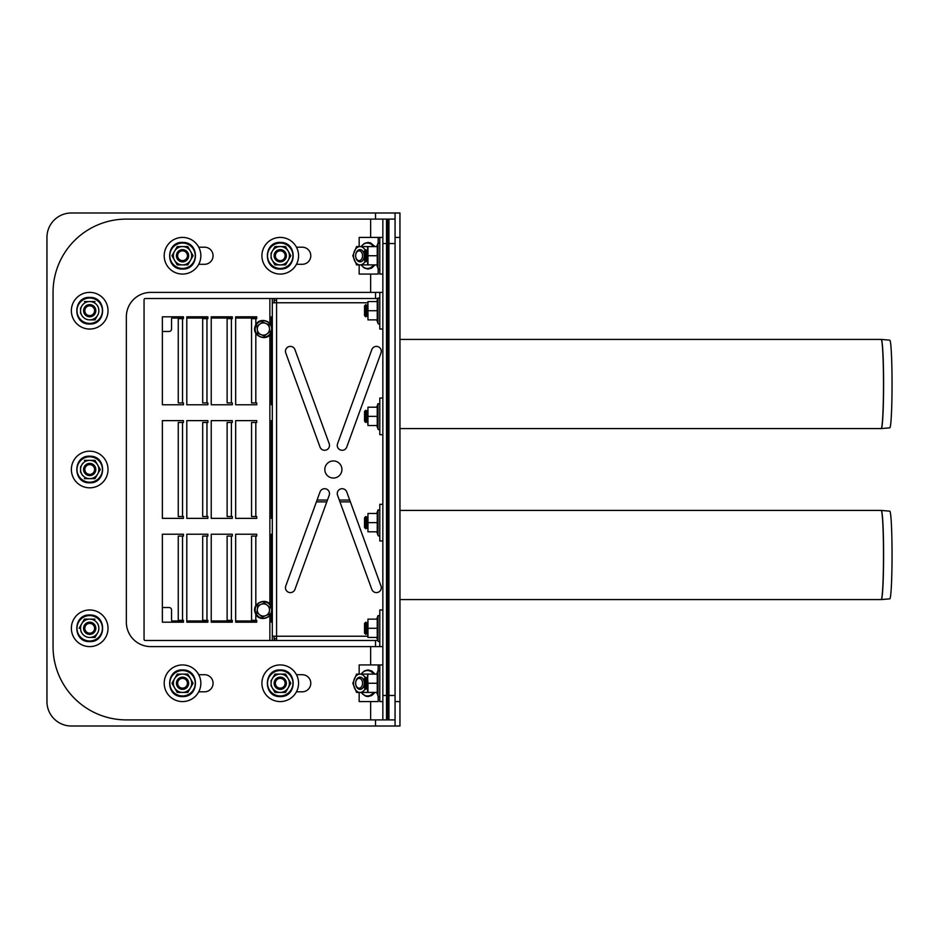 <?xml version="1.0" encoding="UTF-8"?>
<svg xmlns="http://www.w3.org/2000/svg" width="939" height="939" viewBox="0 0 939 939"><rect width="100%" height="100%" fill="white"/><g stroke="black" fill="none" stroke-linecap="round" stroke-linejoin="round"><path stroke-width="1.41" d="M162.377 622.181L183.445 622.181L162.377 622.181L162.377 534.232L183.445 534.232L183.445 536.075L182.53 536.075L182.53 620.35L183.445 620.35L183.445 622.181L173.985 622.181A2.441 2.441 0 0 1 171.544 619.74L171.544 609.963A2.441 2.441 0 0 0 169.09 607.521L162.377 607.521M206.956 536.075L207.883 536.075L207.883 534.232L186.802 534.232L186.802 622.181L207.883 622.181L186.802 622.181L207.883 622.181L207.883 620.35L202.683 620.35L202.683 536.075L206.956 536.075L206.956 620.35M231.393 536.075L232.309 536.075L232.309 534.232L211.24 534.232L211.24 622.181L232.309 622.181L211.24 622.181L232.309 622.181L232.309 620.35L227.121 620.35L227.121 536.075L231.393 536.075L231.393 620.35M255.819 614.165L255.819 620.35L251.546 620.35L251.546 536.075L256.734 536.075L256.734 534.232L235.666 534.232L235.666 622.181L255.819 622.181L255.819 620.35L256.734 620.35L256.734 622.181L235.666 622.181L255.819 622.181M162.377 316.819L183.445 316.819L183.445 318.65L182.53 318.65L182.53 402.925L183.445 402.925L183.445 404.768L162.377 404.768L162.377 316.819L173.985 316.819A2.441 2.441 0 0 0 171.544 319.26L171.544 329.037A2.441 2.441 0 0 1 169.09 331.479L162.377 331.479M186.802 316.819L207.883 316.819L186.802 316.819L207.883 316.819L207.883 318.65L206.956 318.65L206.956 402.925L207.883 402.925L207.883 404.768L186.802 404.768L186.802 316.819M211.24 316.819L232.309 316.819L211.24 316.819L232.309 316.819L232.309 318.65L231.393 318.65L231.393 402.925L232.309 402.925L232.309 404.768L211.24 404.768L211.24 316.819M255.819 333.228L255.819 402.925L256.734 402.925L256.734 404.768L235.666 404.768L235.666 316.819L256.734 316.819L256.734 318.65L255.819 318.65L255.819 316.819M399.955 237.426L399.955 212.989L395.061 212.989L395.061 237.426L399.955 237.426L399.955 701.574L395.061 701.574L395.061 726.011L399.955 726.011L399.955 701.574M395.061 701.574L395.061 237.426M395.061 726.011L71.376 726.011A24.426 24.426 0 0 1 46.95 701.574L46.95 237.426A24.426 24.426 0 0 1 71.376 212.989L395.061 212.989M364.297 683.252A6.104 4.319 90 0 1 362.853 687.806A6.104 4.319 90 0 1 358.217 688.827A6.104 4.319 90 0 1 355.658 683.252A6.104 4.319 90 0 1 358.217 677.676A6.104 4.319 90 0 1 362.853 678.697A6.104 4.319 90 0 1 364.297 683.252M362.571 683.252A4.883 3.451 90 0 1 359.109 688.146A4.883 3.451 90 0 1 355.658 683.252A4.883 3.451 90 0 1 359.109 678.369A4.883 3.451 90 0 1 362.571 683.252M364.297 255.748A6.104 4.319 90 0 1 362.853 260.303A6.104 4.319 90 0 1 358.217 261.324A6.104 4.319 90 0 1 355.658 255.748A6.104 4.319 90 0 1 358.217 250.173A6.104 4.319 90 0 1 362.853 251.194A6.104 4.319 90 0 1 364.297 255.748M362.571 255.748A4.883 3.451 90 0 1 359.109 260.631A4.883 3.451 90 0 1 355.658 255.748A4.883 3.451 90 0 1 359.109 250.854A4.883 3.451 90 0 1 362.571 255.748M365.752 304.6L365.752 316.819L364.532 315.598L364.532 305.821L365.752 304.6L366.973 305.821L366.973 315.598L365.752 316.819M367.583 305.21L366.973 305.821M388.957 305.821L387.737 304.6M365.752 410.261L365.752 422.48L364.532 421.247L364.532 411.482L365.752 410.261L366.973 411.482L366.973 421.247L365.752 422.48M367.583 410.871L366.973 411.482M388.957 411.482L387.737 410.261M365.752 516.52L365.752 528.739L364.532 527.518L364.532 517.753L365.752 516.52L366.973 517.753L366.973 527.518L365.752 528.739M367.583 517.143L366.973 517.753M388.957 517.753L387.737 516.52M365.752 622.181L365.752 634.4L364.532 633.179L364.532 623.402L365.752 622.181L366.973 623.402L366.973 633.179L365.752 634.4M367.583 622.792L366.973 623.402M388.957 623.402L387.737 622.181M365.752 249.633L365.752 261.852L364.532 260.631L364.532 250.854L365.752 249.633L366.973 250.854L366.973 260.631L365.752 261.852M367.583 250.244L366.973 250.854M388.957 250.854L387.737 249.633M365.752 677.148L365.752 689.367L364.532 688.146L364.532 678.369L365.752 677.148L366.973 678.369L366.973 688.146L365.752 689.367M367.583 677.758L366.973 678.369M388.957 678.369L387.737 677.148M89.698 304.6A6.104 6.104 0 0 1 94.992 313.767A6.104 6.104 0 0 1 84.416 313.767A6.104 6.104 0 0 1 89.698 304.6M89.698 305.821A4.883 4.883 0 0 1 93.935 313.157A4.883 4.883 0 0 1 85.472 313.157A4.883 4.883 0 0 1 89.698 305.821M182.53 249.633A6.104 6.104 0 0 1 187.823 258.8A6.104 6.104 0 0 1 177.248 258.8A6.104 6.104 0 0 1 182.53 249.633M182.53 250.854A4.883 4.883 0 0 1 186.767 258.19A4.883 4.883 0 0 1 178.304 258.19A4.883 4.883 0 0 1 182.53 250.854M280.245 249.633A6.104 6.104 0 0 1 285.538 258.8A6.104 6.104 0 0 1 274.963 258.8A6.104 6.104 0 0 1 280.245 249.633M280.245 250.854A4.883 4.883 0 0 1 284.482 258.19A4.883 4.883 0 0 1 276.019 258.19A4.883 4.883 0 0 1 280.245 250.854M89.698 463.397A6.104 6.104 0 0 1 94.992 472.552A6.104 6.104 0 0 1 84.416 472.552A6.104 6.104 0 0 1 89.698 463.397M89.698 464.617A4.883 4.883 0 0 1 93.935 471.941A4.883 4.883 0 0 1 85.472 471.941A4.883 4.883 0 0 1 89.698 464.617M89.698 622.181A6.104 6.104 0 0 1 94.992 631.348A6.104 6.104 0 0 1 84.416 631.348A6.104 6.104 0 0 1 89.698 622.181M89.698 623.402A4.883 4.883 0 0 1 93.935 630.738A4.883 4.883 0 0 1 85.472 630.738A4.883 4.883 0 0 1 89.698 623.402M182.53 677.148A6.104 6.104 0 0 1 187.823 686.303A6.104 6.104 0 0 1 177.248 686.303A6.104 6.104 0 0 1 182.53 677.148M182.53 678.369A4.883 4.883 0 0 1 186.767 685.693A4.883 4.883 0 0 1 178.304 685.693A4.883 4.883 0 0 1 182.53 678.369M280.245 677.148A6.104 6.104 0 0 1 285.538 686.303A6.104 6.104 0 0 1 274.963 686.303A6.104 6.104 0 0 1 280.245 677.148M280.245 678.369A4.883 4.883 0 0 1 284.482 685.693A4.883 4.883 0 0 1 276.019 685.693A4.883 4.883 0 0 1 280.245 678.369M378.171 696.233L378.171 701.574L359.168 701.574L359.168 692.419M378.171 670.282L378.171 664.929L359.168 664.929L359.168 674.096M381.621 664.929L378.171 664.929M381.621 237.426L359.168 237.426L359.168 246.581M359.168 264.904L359.168 274.071L378.171 274.071L378.171 268.718M378.171 237.426L378.171 242.767M365.189 250.197A9.155 6.479 -90 0 0 360.036 246.581L356.562 246.581L352.818 255.748L356.562 264.904L360.036 264.904A9.155 6.479 -90 0 0 365.189 261.288M367.959 255.748L367.583 246.581L360.036 246.581A9.155 6.479 -90 0 0 354.426 251.159A9.155 6.479 -90 0 0 354.426 260.326A9.155 6.479 -90 0 0 360.036 264.904L367.583 264.904L367.959 255.748L377.243 255.748L377.243 264.904L367.959 264.904L367.959 246.581L377.243 246.581L377.243 255.748M360.001 261.852A6.104 4.319 -90 0 0 364.355 255.748A6.104 4.319 -90 0 0 360.001 249.633M365.189 688.803A9.155 6.479 90 0 1 360.036 692.419L356.562 692.419L352.818 683.252L356.562 674.096L360.036 674.096A9.155 6.479 90 0 1 365.189 677.712M367.959 692.419L360.036 692.419A9.155 6.479 90 0 1 354.426 687.841A9.155 6.479 90 0 1 354.426 678.674A9.155 6.479 90 0 1 360.036 674.096L367.583 674.096L367.583 678.674L367.959 674.096L377.243 674.096L377.243 692.419L367.959 692.419L367.959 683.252L377.243 683.252M360.001 677.148A6.104 4.319 90 0 1 364.355 683.252A6.104 4.319 90 0 1 360.001 689.367M80.989 631.513L81.763 632.874A9.155 9.155 0 0 0 89.698 637.452L94.992 637.452L97.633 632.874L94.992 637.452L89.698 637.452A9.155 9.155 0 0 0 97.633 632.874L98.313 631.689M98.313 624.893L97.633 623.707A9.155 9.155 0 0 0 89.698 619.13L84.416 619.13L81.763 623.707A9.155 9.155 0 0 0 81.763 632.874M94.992 619.13L89.698 619.13A9.155 9.155 0 0 0 81.763 623.707L79.122 628.285M97.633 632.874A9.155 9.155 0 0 0 97.633 623.707M89.698 646.607A18.322 18.322 0 0 0 105.567 619.13A18.322 18.322 0 0 0 73.829 619.13A18.322 18.322 0 0 0 89.698 646.607M80.402 471.718L82.456 475.275M82.456 463.725L81.763 464.922A9.155 9.155 0 0 0 89.698 478.655L84.416 478.655M92.268 460.345L89.698 460.345A9.155 9.155 0 0 0 81.763 464.922L80.402 467.282M94.992 460.345L97.633 464.922L94.992 460.345L84.416 460.345M98.313 466.096L100.273 469.5L98.313 472.904M89.698 478.655L94.992 478.655L97.633 474.078L94.992 478.655L89.698 478.655A9.155 9.155 0 0 0 97.633 474.078L100.273 469.5L97.633 464.922A9.155 9.155 0 0 0 89.698 460.345M97.633 474.078A9.155 9.155 0 0 0 97.633 464.922M89.698 487.822A18.322 18.322 0 0 0 105.567 460.345A18.322 18.322 0 0 0 73.829 460.345A18.322 18.322 0 0 0 89.698 487.822M80.402 312.922L82.456 316.49M82.456 304.94L81.763 306.126A9.155 9.155 0 0 0 89.698 319.87L94.992 319.87L97.633 315.293L94.992 319.87L89.698 319.87A9.155 9.155 0 0 0 97.633 315.293L98.313 314.107M98.313 307.311L97.633 306.126A9.155 9.155 0 0 0 81.763 306.126L80.402 308.497M94.992 301.548L84.416 301.548M97.633 315.293A9.155 9.155 0 0 0 97.633 306.126M89.698 329.037A18.322 18.322 0 0 0 105.567 301.548A18.322 18.322 0 0 0 73.829 301.548A18.322 18.322 0 0 0 89.698 329.037M171.954 255.748L174.595 251.159L171.954 255.748L177.248 264.904L187.823 264.904L193.105 255.748L187.823 246.581L177.248 246.581L174.595 251.159A9.155 9.155 0 0 0 182.53 264.904L177.248 264.904M187.823 264.904L182.53 264.904A9.155 9.155 0 0 0 190.464 251.159A9.155 9.155 0 0 0 174.595 251.159M182.53 274.071A18.322 18.322 0 0 0 198.399 246.581A18.322 18.322 0 0 0 166.661 246.581A18.322 18.322 0 0 0 182.53 274.071M270.948 257.967L274.963 264.904L285.538 264.904L290.832 255.748L288.179 251.159L290.832 255.748M285.538 264.904L280.245 264.904A9.155 9.155 0 0 0 288.179 251.159A9.155 9.155 0 0 0 280.245 246.581L274.963 246.581L272.31 251.159A9.155 9.155 0 0 0 280.245 264.904L274.963 264.904M288.179 251.159L285.538 246.581L280.245 246.581A9.155 9.155 0 0 0 272.31 251.159L270.948 253.53M285.538 246.581L287.498 249.985M280.245 274.071A18.322 18.322 0 0 0 296.114 246.581A18.322 18.322 0 0 0 264.375 246.581A18.322 18.322 0 0 0 280.245 274.071M171.954 683.252L174.595 678.674L171.954 683.252L177.248 692.419L187.823 692.419L193.105 683.252L187.823 674.096L177.248 674.096L174.595 678.674A9.155 9.155 0 0 0 182.53 692.419L177.248 692.419M187.823 692.419L182.53 692.419A9.155 9.155 0 0 0 190.464 678.674A9.155 9.155 0 0 0 174.595 678.674M182.53 701.574A18.322 18.322 0 0 0 198.399 674.096A18.322 18.322 0 0 0 166.661 674.096A18.322 18.322 0 0 0 182.53 701.574M270.948 685.47L274.963 692.419L285.538 692.419L290.832 683.252L288.179 678.674L290.832 683.252M285.538 692.419L280.245 692.419A9.155 9.155 0 0 0 288.179 678.674A9.155 9.155 0 0 0 280.245 674.096L274.963 674.096L272.31 678.674A9.155 9.155 0 0 0 280.245 692.419L274.963 692.419M288.179 678.674L285.538 674.096L280.245 674.096A9.155 9.155 0 0 0 272.31 678.674L270.948 681.033M285.538 674.096L287.498 677.489M280.245 701.574A18.322 18.322 0 0 0 296.114 674.096A18.322 18.322 0 0 0 264.375 674.096A18.322 18.322 0 0 0 280.245 701.574M376.727 674.096L378.018 670.54L379.802 670.857M376.727 692.419L378.018 695.963A0.916 0.916 0 0 0 379.802 695.658M367.959 683.252L367.583 677.148M367.583 692.419L367.583 678.674M367.583 689.367L367.583 687.841M382.854 701.574L379.802 701.574L379.802 664.929L382.854 664.929M376.727 246.581L378.018 243.037L379.802 243.342M376.727 264.904L378.018 268.46A0.916 0.916 0 0 0 379.802 268.143M367.583 251.159L367.583 249.633M367.583 261.852L367.583 260.326M382.854 274.071L379.802 274.071L379.802 237.426L382.854 237.426M376.727 301.548L378.018 298.003L379.802 298.309M367.959 310.715L367.959 301.548L377.243 301.548L377.243 319.87L367.959 319.87L367.959 310.715L377.243 310.715M376.727 319.87L378.018 323.427A0.916 0.916 0 0 0 379.802 323.11M367.959 319.87L367.959 301.548M367.583 306.126L367.583 304.6M367.583 316.819L367.583 315.293M382.854 329.037L379.802 329.037L379.802 292.393L382.854 292.393L150.768 292.393A24.426 24.426 0 0 0 126.342 316.819L126.342 622.181A24.426 24.426 0 0 0 150.768 646.607L382.854 646.607L379.802 646.607L379.802 609.963L382.854 609.963M376.727 407.209L378.018 403.653L379.802 403.97M367.959 416.364L367.959 407.209L377.243 407.209L377.243 425.531L367.959 425.531L367.583 420.942L367.959 416.364L377.243 416.364M376.727 425.531L378.018 429.076A0.916 0.916 0 0 0 379.802 428.759M367.959 425.531L367.959 407.209M367.583 411.787L367.583 410.261M367.583 422.48L367.583 420.942M382.854 434.687L379.802 434.687L379.802 398.042L382.854 398.042M376.727 513.469L378.018 509.924L379.802 510.241M367.959 522.636L367.959 513.469L377.243 513.469L377.243 531.791L367.959 531.791L367.959 522.636L377.243 522.636M376.727 531.791L378.018 535.347A0.916 0.916 0 0 0 379.802 535.03M367.959 531.791L367.959 513.469M367.583 518.058L367.583 516.52M367.583 528.739L367.583 527.213M382.854 540.958L379.802 540.958L379.802 504.313L382.854 504.313M376.727 619.13L378.018 615.573L379.802 615.89M367.959 628.285L367.959 619.13L377.243 619.13L377.243 637.452L367.959 637.452L367.583 632.874L367.959 628.285L377.243 628.285M376.727 637.452L378.018 640.997A0.916 0.916 0 0 0 379.802 640.691M367.959 637.452L367.959 619.13M367.583 623.707L367.583 622.181M367.583 634.4L367.583 632.874M395.061 243.53L388.957 243.53L388.957 719.896L395.061 719.896L126.342 719.896A73.289 73.289 0 0 1 53.054 646.607L53.054 292.393A73.289 73.289 0 0 1 126.342 219.104L370.635 219.104L126.342 219.104L370.635 219.104L370.635 237.426M296.454 247.192L302.229 247.192A8.545 8.545 0 0 1 310.786 255.748A8.545 8.545 0 0 1 302.229 264.293L296.454 264.293M198.739 247.192L204.514 247.192A8.545 8.545 0 0 1 213.071 255.748A8.545 8.545 0 0 1 204.514 264.293L198.739 264.293M388.957 243.53L388.957 219.104L395.061 219.104L386.516 219.104L386.516 719.896L382.854 719.896L382.854 219.104L386.516 219.104L370.635 219.104M296.454 691.808L302.229 691.808A8.545 8.545 0 0 0 310.786 683.252A8.545 8.545 0 0 0 302.229 674.707L296.454 674.707M198.739 691.808L204.514 691.808A8.545 8.545 0 0 0 213.071 683.252A8.545 8.545 0 0 0 204.514 674.707L198.739 674.707M126.342 719.896L370.635 719.896L126.342 719.896M387.737 292.393L388.957 292.393M150.768 646.607A24.426 24.426 0 0 1 126.342 622.181M387.737 646.607L388.957 646.607M150.768 292.393A24.426 24.426 0 0 0 126.342 316.819A24.426 24.426 0 0 1 150.768 292.393M316.396 501.872L326.795 501.872M339.965 501.872L350.364 501.872M349.695 500.041L339.296 500.041M327.465 500.041L317.065 500.041M367.583 302.769L272.31 302.769L272.31 298.496L145.275 298.496A1.221 1.221 0 0 0 144.054 299.717L144.054 639.283A1.221 1.221 0 0 0 145.275 640.504L269.869 640.504L269.869 615.761M271.336 326.795L271.336 316.819L272.31 316.819M272.31 404.768L271.336 404.768L271.336 331.267M272.31 518.363L271.336 518.363L271.336 420.637L272.31 420.637M271.336 607.733L271.336 534.232L272.31 534.232M272.31 622.181L271.336 622.181L271.336 612.205M274.141 636.231L274.141 640.504L269.869 640.504M276.582 300.327L274.258 300.327L274.258 298.496L377.842 298.496M387.737 298.496L388.957 298.496M276.582 638.673L274.258 638.673L274.258 640.504L276.582 640.504L276.582 636.231L367.583 636.231M186.802 420.637L207.883 420.637L207.883 422.48L206.956 422.48L206.956 516.52L207.883 516.52L207.883 518.363L186.802 518.363L186.802 420.637M235.666 420.637L256.734 420.637L256.734 422.48L255.819 422.48L255.819 516.52L256.734 516.52L256.734 518.363L235.666 518.363L235.666 420.637M211.24 420.637L232.309 420.637L232.309 422.48L231.393 422.48L231.393 516.52L232.309 516.52L232.309 518.363L211.24 518.363L211.24 420.637M162.377 420.637L183.445 420.637L183.445 422.48L182.53 422.48L182.53 516.52L183.445 516.52L183.445 518.363L162.377 518.363L162.377 420.637M371.821 349.601A4.883 4.883 0 0 1 378.088 346.691A4.883 4.883 0 0 1 380.999 352.947L346.749 447.07A4.883 4.883 0 0 1 340.481 449.992A4.883 4.883 0 0 1 337.559 443.724L371.821 349.601M380.999 586.053A4.883 4.883 0 0 1 378.088 592.309A4.883 4.883 0 0 1 371.821 589.399L337.559 495.276A4.883 4.883 0 0 1 340.481 489.008A4.883 4.883 0 0 1 346.749 491.93L380.999 586.053M333.38 478.045A8.545 8.545 0 0 1 325.974 465.228A8.545 8.545 0 0 1 340.787 465.228A8.545 8.545 0 0 1 333.38 478.045M320.023 491.93A4.883 4.883 0 0 1 326.279 489.008A4.883 4.883 0 0 1 329.202 495.276L294.94 589.399A4.883 4.883 0 0 1 288.684 592.309A4.883 4.883 0 0 1 285.761 586.053L320.023 491.93M285.761 352.947A4.883 4.883 0 0 1 288.684 346.691A4.883 4.883 0 0 1 294.94 349.601L329.202 443.724A4.883 4.883 0 0 1 326.279 449.992A4.883 4.883 0 0 1 320.023 447.07L285.761 352.947M272.31 298.496L274.141 298.496L274.141 302.769M272.31 640.504L272.31 302.769M388.957 640.504L387.737 640.504M377.842 640.504L276.582 640.504M182.53 620.35L178.257 620.35L178.257 536.075L182.53 536.075M182.53 516.52L178.257 516.52L178.257 422.48L182.53 422.48M206.956 516.52L202.683 516.52L202.683 422.48L206.956 422.48M231.393 516.52L227.121 516.52L227.121 422.48L231.393 422.48M255.819 516.52L251.546 516.52L251.546 422.48L255.819 422.48M182.53 402.925L178.257 402.925L178.257 318.65L182.53 318.65M206.956 402.925L202.683 402.925L202.683 318.65L206.956 318.65M231.393 402.925L227.121 402.925L227.121 318.65L231.393 318.65M255.819 402.925L251.546 402.925L251.546 318.65L255.819 318.65L255.819 324.835M272.31 636.231L276.582 636.231L276.582 298.496M259.692 324.19A6.104 6.104 0 0 1 269.47 328.239A6.104 6.104 0 0 1 267.122 333.873L269.927 331.725L269 324.741L265.749 323.392L262.486 322.042L256.899 326.338L257.356 329.824A6.104 6.104 0 0 1 259.692 324.19M262.486 322.042L269 324.741M261.077 334.671A6.104 6.104 0 0 1 257.356 329.824L257.814 333.322L264.329 336.021L267.122 333.873A6.104 6.104 0 0 1 261.077 334.671M257.814 333.322L256.899 326.338M259.692 614.81A6.104 6.104 0 0 0 269.47 610.761A6.104 6.104 0 0 0 267.122 605.127L269.927 607.275L269 614.259L265.749 615.608L262.486 616.958L256.899 612.662L257.356 609.176A6.104 6.104 0 0 0 259.692 614.81M262.486 616.958L269 614.259M261.077 604.329A6.104 6.104 0 0 0 257.356 609.176L257.814 605.678L264.329 602.979L267.122 605.127A6.104 6.104 0 0 0 261.077 604.329M386.516 719.896L387.737 719.896L387.737 695.47L382.854 695.47M387.737 219.104L387.737 695.47M881.287 510.429L889.761 511.168A43.84 2.289 90 0 1 892.05 555.008A43.84 2.289 90 0 1 889.761 598.836L881.287 599.575A44.579 2.336 -90 0 1 881.275 599.575A1.221 1.221 -90 0 1 881.169 599.587A44.579 2.336 90 0 0 883.493 555.008A44.579 2.336 90 0 0 881.169 510.417L881.287 510.429A44.579 2.336 -90 0 1 883.599 555.008A44.579 2.336 -90 0 1 881.287 599.575L399.955 599.587M881.287 339.425L889.761 340.164A43.84 2.289 90 0 1 892.05 383.992A43.84 2.289 90 0 1 889.761 427.832L881.287 428.571A44.579 2.336 -90 0 1 881.275 428.571A1.221 1.221 -90 0 1 881.169 428.583A44.579 2.336 90 0 0 883.493 383.992A44.579 2.336 90 0 0 881.169 339.413L881.287 339.425A44.579 2.336 -90 0 1 883.599 383.992A44.579 2.336 -90 0 1 881.287 428.571L399.955 428.583M171.86 620.961L183.445 620.961M186.802 620.961L207.883 620.961M211.24 620.961L232.309 620.961M235.666 620.961L255.819 620.961M271.336 620.961L272.31 620.961M272.31 318.039L271.336 318.039M255.819 318.039L235.666 318.039M232.309 318.039L211.24 318.039M207.883 318.039L186.802 318.039M183.445 318.039L171.86 318.039M375.518 726.011L375.518 719.896M375.518 646.607L375.518 640.504M375.518 298.496L375.518 292.393M375.518 219.104L375.518 212.989M373.652 246.581A12.712 8.991 -90 0 0 367.419 243.037A12.712 8.991 -90 0 0 361.186 246.581M361.186 264.904A12.712 8.991 -90 0 0 367.419 268.46A12.712 8.991 -90 0 0 373.652 264.904M361.186 674.096A12.712 8.991 90 0 1 367.419 670.54A12.712 8.991 90 0 1 373.652 674.096M373.652 692.419A12.712 8.991 90 0 1 367.419 695.963A12.712 8.991 90 0 1 361.186 692.419M89.698 615.573A12.712 12.712 0 0 0 76.986 628.285A12.712 12.712 0 0 0 89.698 640.997A12.712 12.712 0 0 0 102.41 628.285A12.712 12.712 0 0 0 89.698 615.573M89.698 456.788A12.712 12.712 0 0 0 76.986 469.5A12.712 12.712 0 0 0 89.698 482.212A12.712 12.712 0 0 0 102.41 469.5A12.712 12.712 0 0 0 89.698 456.788M89.698 298.003A12.712 12.712 0 0 0 76.986 310.715A12.712 12.712 0 0 0 89.698 323.427A12.712 12.712 0 0 0 102.41 310.715A12.712 12.712 0 0 0 89.698 298.003M182.53 243.037A12.712 12.712 0 0 0 169.818 255.748A12.712 12.712 0 0 0 182.53 268.46A12.712 12.712 0 0 0 195.242 255.748A12.712 12.712 0 0 0 182.53 243.037M280.245 243.037A12.712 12.712 0 0 0 267.533 255.748A12.712 12.712 0 0 0 280.245 268.46A12.712 12.712 0 0 0 292.956 255.748A12.712 12.712 0 0 0 280.245 243.037M182.53 670.54A12.712 12.712 0 0 0 169.818 683.252A12.712 12.712 0 0 0 182.53 695.963A12.712 12.712 0 0 0 195.242 683.252A12.712 12.712 0 0 0 182.53 670.54M280.245 670.54A12.712 12.712 0 0 0 267.533 683.252A12.712 12.712 0 0 0 280.245 695.963A12.712 12.712 0 0 0 292.956 683.252A12.712 12.712 0 0 0 280.245 670.54M378.018 695.963L378.018 670.54M378.018 268.46L378.018 243.037M378.018 323.427L378.018 298.003M378.018 429.076L378.018 403.653M378.018 535.347L378.018 509.924M378.018 640.997L378.018 615.573M382.854 243.53L387.737 243.53M370.635 274.071L370.635 292.393M370.635 719.896L370.635 701.574M370.635 664.929L370.635 646.607M395.061 695.47L388.957 695.47M269.869 323.239L269.869 298.496M269.869 604.176L269.869 334.824M255.819 536.075L255.819 605.772M387.737 636.231L388.957 636.231M388.957 302.769L387.737 302.769M255.807 325.88A8.228 8.228 0 0 1 269.939 324.025A8.228 8.228 0 0 1 264.481 337.195A8.228 8.228 0 0 1 255.807 325.88M255.807 613.12A8.228 8.228 0 0 0 269.939 614.975A8.228 8.228 0 0 0 264.481 601.805A8.228 8.228 0 0 0 255.807 613.12M363.323 679.296L362.853 678.697M363.323 687.219L362.853 687.806M363.323 251.781L362.853 251.194M363.323 259.704L362.853 260.303M366.973 315.598L367.583 316.208M388.957 315.598L387.737 316.819M366.973 421.247L367.583 421.857M388.957 421.247L387.737 422.48M366.973 527.518L367.583 528.129M388.957 527.518L387.737 528.739M366.973 633.179L367.583 633.79M388.957 633.179L387.737 634.4M366.973 260.631L367.583 261.242M388.957 260.631L387.737 261.852M366.973 688.146L367.583 688.756M388.957 688.146L387.737 689.367M360.987 264.904L364.32 268.061L368.029 269.059L371.644 268.096L375.06 264.904M375.06 246.581L370.494 242.872L368.065 242.426L364.285 243.447L360.987 246.581M375.06 674.096L371.727 670.939L368.029 669.941L364.402 670.904L360.987 674.096M360.987 692.419L365.553 696.128L367.982 696.574L371.762 695.553L375.06 692.419M89.698 641.607C106.623 642.382 107.058 614.728 90.121 614.986C72.69 613.683 72.244 642.358 89.698 641.607M89.698 482.81C106.623 483.597 107.058 455.943 90.121 456.19C72.69 454.899 72.244 483.562 89.698 482.81M89.698 324.025C106.623 324.8 107.058 297.158 90.121 297.405C72.69 296.102 72.244 324.777 89.698 324.025M182.53 269.059C199.455 269.845 199.89 242.192 182.952 242.438C165.522 241.135 165.076 269.81 182.53 269.059M280.245 269.059C297.17 269.845 297.604 242.192 280.667 242.438C263.237 241.135 262.791 269.81 280.245 269.059M182.53 696.574C199.455 697.348 199.89 669.695 182.952 669.953C165.522 668.65 165.076 697.325 182.53 696.574M280.245 696.574C297.17 697.348 297.604 669.695 280.667 669.953C263.237 668.65 262.791 697.325 280.245 696.574M255.396 325.716C259.141 315.34 275.89 321.971 271.524 332.101C267.955 342.911 250.596 336.033 255.396 325.716M255.396 613.284C250.713 603.296 267.239 596.148 271.312 606.394C276.442 616.559 259.293 623.977 255.396 613.284M399.955 510.417L881.169 510.417M399.955 339.413L881.169 339.413"/></g></svg>
